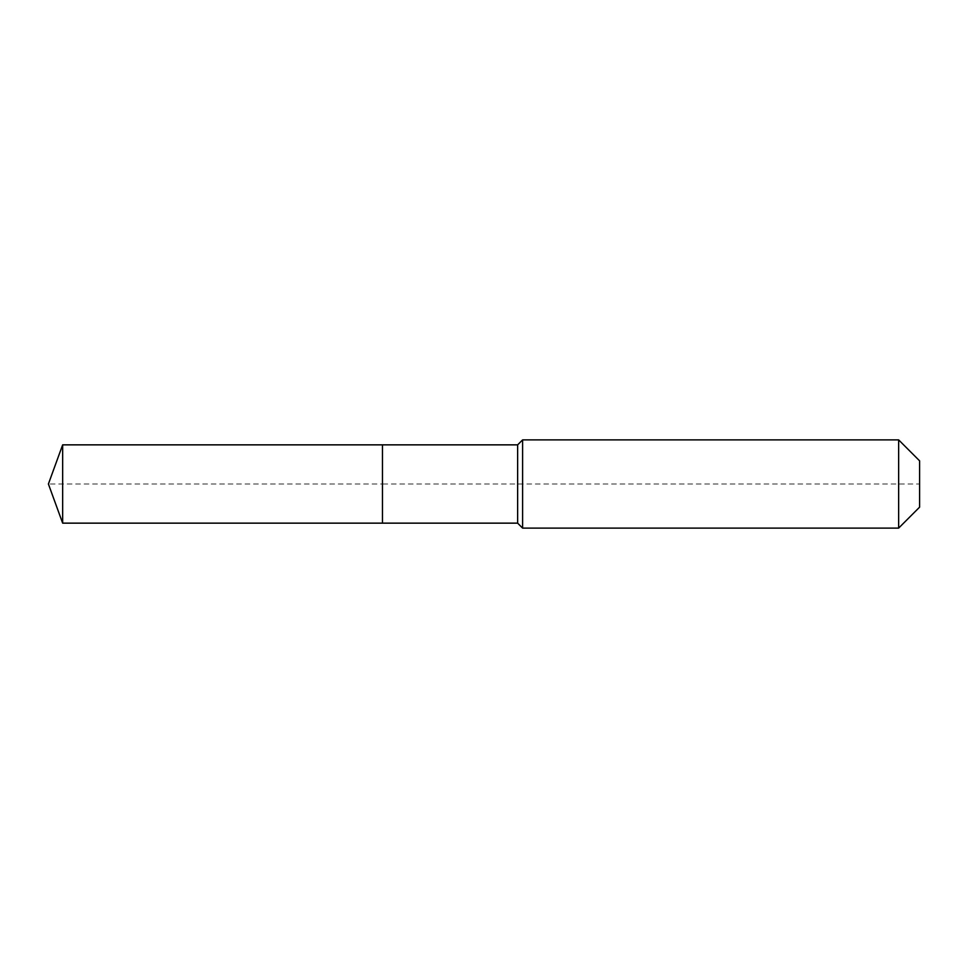 <?xml version="1.0" encoding="UTF-8"?>
<svg xmlns="http://www.w3.org/2000/svg" width="968" height="968" viewBox="0 0 968 968"><rect width="100%" height="100%" fill="white"/><g stroke="black" fill="none" stroke-linecap="round" stroke-linejoin="round"><path stroke-width="0.73" stroke-dasharray="4.84 3.63" d="M62.654 444.856L62.654 523.144M919.6 460.841L919.6 507.159L919.6 484L382.457 484L382.457 523.144L382.457 444.856L382.457 523.144L382.457 484L48.4 484M898.643 439.883L898.643 528.117M522.599 439.883L522.599 484M517.638 444.856L517.638 523.144"/><path stroke-width="1.45" d="M48.4 484L62.654 444.856L517.638 444.856L522.599 439.883L898.643 439.883L919.6 460.841L919.6 507.159L898.643 528.117L522.599 528.117L517.638 523.144L62.654 523.144L48.4 484L62.654 523.144L62.654 444.856M919.6 507.159L898.643 528.117L522.599 528.117L517.638 523.144L382.457 523.144L382.457 444.856L382.457 523.144L62.654 523.144M517.638 523.144L517.638 444.856M522.599 528.117L522.599 439.883M898.643 528.117L898.643 439.883"/></g></svg>
